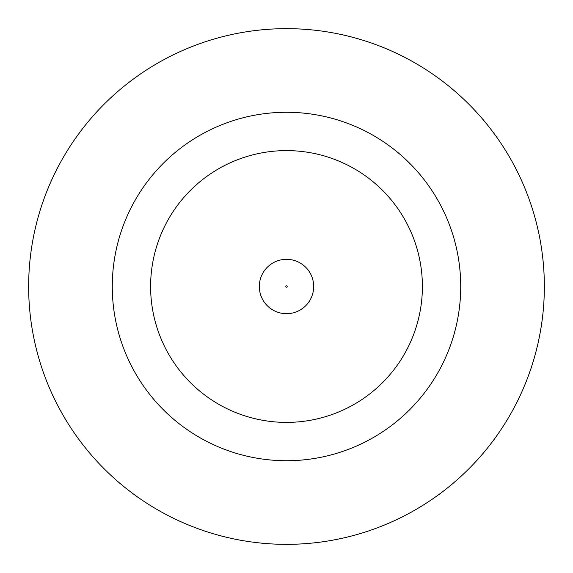 <?xml version="1.0" encoding="UTF-8"?>
<svg xmlns="http://www.w3.org/2000/svg" width="573" height="573" viewBox="0 0 573 573"><rect width="100%" height="100%" fill="white"/><g stroke="black" fill="none" stroke-linecap="round" stroke-linejoin="round"><path stroke-width="0.86" d="M259.318 286.5A27.182 27.182 0 0 1 286.5 259.318A27.182 27.182 0 0 1 313.682 286.5A27.182 27.182 0 0 1 286.5 313.682A27.182 27.182 0 0 1 259.318 286.5A27.182 27.182 0 0 1 286.5 259.318A27.182 27.182 0 0 1 313.682 286.5M460.721 286.5A174.221 174.221 0 0 0 286.5 112.279A174.221 174.221 0 0 0 112.279 286.5A174.221 174.221 0 0 0 286.5 460.721A174.221 174.221 0 0 0 460.721 286.5M544.35 286.5A257.85 257.85 0 0 0 286.5 28.65A257.85 257.85 0 0 0 28.65 286.5A257.85 257.85 0 0 0 286.5 544.35A257.85 257.85 0 0 0 544.35 286.5M150.606 286.5A135.894 135.894 0 0 0 286.5 422.394A135.894 135.894 0 0 0 422.394 286.5A135.894 135.894 0 0 0 286.5 150.606A135.894 135.894 0 0 0 150.606 286.5M287.195 286.5A0.695 0.695 0 0 0 286.5 285.805A0.695 0.695 0 0 0 285.805 286.5A0.695 0.695 0 0 0 286.5 287.195A0.695 0.695 0 0 0 287.195 286.5"/></g></svg>
